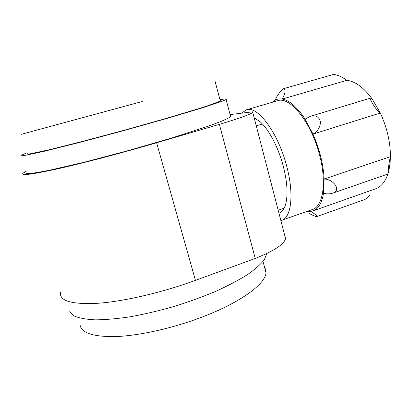 <?xml version="1.0" encoding="UTF-8"?>
<svg xmlns="http://www.w3.org/2000/svg" width="411" height="411" viewBox="0 0 411 411"><rect width="100%" height="100%" fill="white"/><g stroke="black" fill="none" stroke-linecap="round" stroke-linejoin="round"><path stroke-width="0.62" d="M284.155 208.166L278.185 210.232M262.418 124.004L256.269 125.848M230.078 114.587L252.739 111.807L252.791 112.455C250.386 114.402 239.248 118.368 219.366 124.353L156.617 142.771C122.252 152.866 83.258 163.11 57.406 168.885C31.508 174.521 20.067 175.944 23.088 173.149L26.14 171.305M284.982 235.986L285.542 238.57C284.196 244.293 274.096 250.921 255.246 258.447L219.366 124.353M255.246 258.447L195.451 280.364C162.741 292.365 124.656 301.268 98.45 303.236C72.048 304.638 59.4 301.093 60.509 292.601M230.33 115.537C231.157 115.717 231.259 116.102 230.638 116.703C228.901 117.967 225.048 119.806 219.078 122.211L207.201 126.547L172.569 137.731L128.551 150.524L84.296 162.201L49.269 170.288C40.509 172.019 33.959 173.088 29.613 173.499L26.165 173.252M26.926 154.125L30.214 153.832L48.827 149.845L81.851 141.584L123.5 130.436L164.991 118.743L197.794 108.93L209.127 105.288L220.327 101.049L220.769 100.608L220.168 100.459M27.013 152.815L21.115 155.23L20.73 155.867L24.033 155.61L43.484 151.469L78.47 142.735L122.868 130.857L167.179 118.373L202.161 107.908L222.197 101.234L226.091 99.539C227.473 98.64 225.439 98.717 219.983 99.76M69.474 311.785L74.037 315.931C79.04 318.083 86.11 319.388 95.239 319.856C105.478 319.779 117.243 318.736 130.534 316.732C144.446 314.179 158.81 310.803 173.632 306.596C188.341 302.008 202.263 296.973 215.39 291.491C227.735 285.892 238.359 280.317 247.273 274.769C255.02 269.359 260.697 264.35 264.304 259.737L266.893 253.469M264.52 267.171L265.747 269.755L265.989 272.683C265.706 283.58 241.452 301.993 203.157 316.66C173.807 327.993 139.535 335.715 115.594 336.588C91.396 336.861 79.539 332.401 80.017 323.21M135.43 103.341L48.822 126.835L135.43 103.341M142.298 101.491L21.264 134.325L142.298 101.491M241.658 113.164L246.359 109.819L277.559 100.762C289.935 95.742 312.047 123.125 319.989 156.714C326.827 183.655 322.753 206.533 312.447 209.502L280.867 220.553M246.359 109.819C257.507 105.124 278.668 133.37 287.027 167.457C294.163 194.804 291.152 217.671 281.802 220.286M254.173 117.772L260.271 121.877C269.107 129.742 278.776 148.289 283.544 167.205C287.073 181.549 287.926 193.278 286.102 202.387C284.736 208.434 282.357 212.04 278.961 213.211M272.359 102.272L275.154 100.145C277.749 94.592 280.61 90.749 283.744 88.617C285.928 89.449 285.434 92.927 282.259 99.061L346.812 80.335C355.186 81.234 363.596 87.373 372.032 98.758L380.324 113.02C387.008 127.605 390.383 142.139 390.45 156.622L324.156 179.042C332.874 178.8 342.075 190.221 332.756 193.165C329.915 194.028 326.837 194.09 323.524 193.345C321.823 203.126 318.32 208.978 313.018 210.894L310.644 211.429C315.026 213.987 317.087 215.703 316.814 216.576C315.535 216.571 313.038 215.544 309.329 213.489M313.018 210.894L375.562 188.829C381.84 186.568 386.263 180.552 388.837 170.776L390.024 164.025L390.45 156.622C389.536 160.054 388.744 164.826 388.076 170.94L387.85 174.038L332.756 193.165M346.812 80.335C341.885 76.703 337.385 74.756 333.321 74.489L283.744 88.617M275.154 100.145C277.266 99 279.634 98.64 282.259 99.061C289.529 100.392 297.127 107.076 305.054 119.113L310.336 116.339C315.684 114.792 319.08 116.688 320.513 122.026C320.128 127.384 317.626 131.402 313.012 134.084C319.604 149.306 323.318 164.292 324.156 179.042L323.524 193.345M372.032 98.758L370.465 98.106C368.282 97.761 378.171 113.159 380.324 113.02L313.012 134.084L305.054 119.113M388.837 170.776L387.85 174.038M316.819 216.582L364.793 199.484C366.658 198.616 368.395 196.956 370.003 194.501M310.644 211.429L307.336 211.3M195.451 280.364L156.617 142.771M285.542 238.57L252.791 112.455M230.638 116.703L226.091 99.539M27.429 154.151L27.229 153.514M263.009 261.483L265.989 272.683M220.327 101.049L215.164 81.645M370.403 98.131L310.808 116.205M390.024 164.025L388.076 170.94"/></g></svg>
